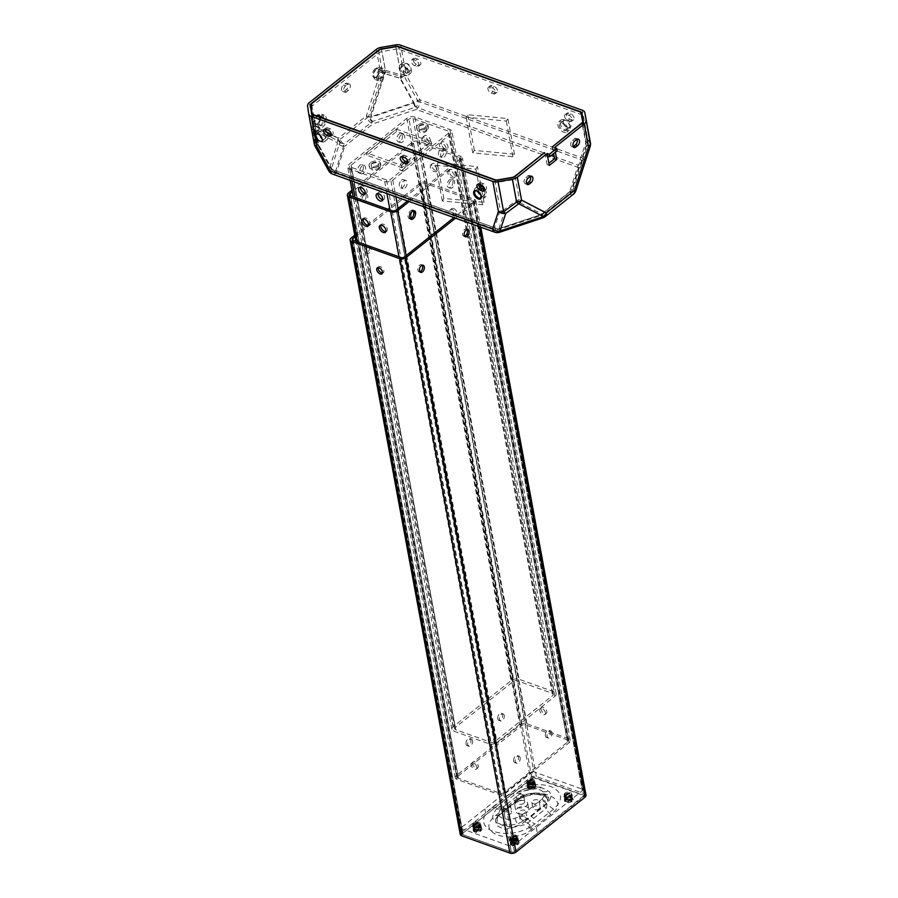 <?xml version="1.0" encoding="UTF-8"?>
<svg xmlns="http://www.w3.org/2000/svg" width="898" height="898" viewBox="0 0 898 898"><rect width="100%" height="100%" fill="white"/><g stroke="black" fill="none" stroke-linecap="round" stroke-linejoin="round"><path stroke-width="0.67" stroke-dasharray="4.49 3.37" d="M473.65 822.793A3.715 2.065 -10.5 0 0 472.786 824.465A3.715 2.065 -10.5 0 0 474.054 825.677A3.715 2.065 -10.5 0 0 479.229 824.791A3.715 2.065 -10.5 0 0 480.082 823.118A3.715 2.065 -10.5 0 0 478.814 821.906A3.715 2.065 -10.5 0 0 473.65 822.793M473.796 823.623L473.111 825.857L475.693 827.148L479.184 826.418L480.374 824.701L477.736 823.466L474.021 824.813L473.336 827.047L475.906 828.338L479.409 827.608L480.598 825.891L477.961 824.656L474.537 825.767L473.414 827.833L474.997 829.303L478.578 829.247L480.812 827.08L479.285 825.935L475.783 826.373L473.863 827.9L474.324 830.055L476.355 830.717L480.699 830.28L476.748 831.413L473.392 830.19L473.762 827.574L476.479 826.07L479.274 825.823L481.53 827.339L479.352 829.696L473.976 829.662L472.943 827.283L474.907 825.408L479.061 824.633L481.306 826.149L479.139 828.506L474.907 828.888L472.595 826.991L474.683 824.218L478.836 823.444L481.081 824.892L478.915 827.316L474.694 827.709L472.382 825.891L473.1 824.005L478.522 822.242L473.796 823.623M353.116 240.361L461.83 827.215L530.931 772.325A2.178 1.212 169.5 0 1 532.188 771.752L533.266 777.567L583.936 795.617L514.374 851.461A2.178 1.212 169.5 0 1 511.332 851.989L463.155 834.725A2.178 1.212 169.5 0 1 462.403 834.018A2.178 1.212 169.5 0 1 462.504 833.49L531.897 778.162A2.178 1.212 169.5 0 1 533.266 777.567M461.83 827.215L462.504 833.49M355.058 236.825L421.791 183.764A2.178 1.212 -10.5 0 1 424.833 183.237L473.01 200.501A2.178 1.212 -10.5 0 1 473.762 201.208A2.178 1.212 -10.5 0 1 473.257 202.196L582.286 790.779L513.274 845.635A2.178 1.212 169.5 0 1 510.232 846.152L462.1 828.865A2.178 1.212 169.5 0 1 461.348 828.158A2.178 1.212 169.5 0 1 461.426 827.675M582.286 790.779L582.791 789.791L582.05 789.073L473.01 200.501M424.833 183.237L533.861 771.82L582.05 789.073M533.861 771.82L532.188 771.752M528.192 782.697A3.715 2.065 -10.5 0 0 533.356 781.81A3.715 2.065 -10.5 0 0 534.22 780.126A3.715 2.065 -10.5 0 0 532.952 778.914A3.715 2.065 -10.5 0 0 527.777 779.801A3.715 2.065 -10.5 0 0 526.924 781.485A3.715 2.065 -10.5 0 0 528.192 782.697M531.571 826.429L553.606 809.199C563.933 799.534 562.777 791.868 550.115 786.221C535.129 782.472 521.435 785.11 509.02 794.135L491.778 807.807C480.778 815.721 480.946 825.913 491.621 830.751C504.665 835.488 517.989 834.04 531.571 826.429L524.847 820.491L527.148 818.864L521.85 815.137L525.925 811.904A3.637 2.021 -10.5 0 0 525.925 811.5A3.637 2.021 -10.5 0 0 523.411 810.075A3.637 2.021 -10.5 0 0 519.616 811.175A3.637 2.021 -10.5 0 0 518.775 812.825A3.637 2.021 -10.5 0 0 523.242 814.026M564.977 793.159A3.715 2.065 -10.5 0 0 564.124 794.842A3.715 2.065 -10.5 0 0 566.683 796.29A3.715 2.065 -10.5 0 0 570.556 795.168A3.715 2.065 -10.5 0 0 571.42 793.484A3.715 2.065 -10.5 0 0 570.151 792.272A3.715 2.065 -10.5 0 0 564.977 793.159M511.254 839.035A3.715 2.065 -10.5 0 0 516.429 838.148A3.715 2.065 -10.5 0 0 517.282 836.476A3.715 2.065 -10.5 0 0 516.013 835.263A3.715 2.065 -10.5 0 0 510.85 836.15A3.715 2.065 -10.5 0 0 509.985 837.823A3.715 2.065 -10.5 0 0 511.254 839.035M473.998 828.708A4.434 2.47 169.5 0 1 474.2 828.54A4.434 2.47 169.5 0 1 480.385 827.473A4.434 2.47 169.5 0 1 480.475 827.507A4.434 2.47 169.5 0 1 480.868 830.931A4.434 2.47 169.5 0 1 474.817 832.042A4.434 2.47 169.5 0 1 473.998 828.708L478.353 826.8L480.329 827.204L480.722 828.966L476.804 830.493L474.604 830.021L473.583 828.787L474.413 826.957L477.646 825.644L479.801 825.868L480.666 827.518L477.826 829.191L473.684 828.27L473.942 826.025L476.209 824.701L479.577 824.678L480.441 826.328L477.601 828.001L473.471 827.08L473.717 824.835L478.353 823.253L478.174 822.299M535.073 777.747A2.178 1.212 -10.5 0 0 532.031 778.263L462.953 833.108A2.178 1.212 -10.5 0 0 462.448 834.096A2.178 1.212 -10.5 0 0 463.2 834.814L511.344 852.101A2.178 1.212 -10.5 0 0 514.386 851.573L583.453 796.728A2.178 1.212 -10.5 0 0 583.958 795.74A2.178 1.212 -10.5 0 0 583.206 795.033L535.051 777.612M453.344 215.756A3.783 2.166 -128.5 0 0 455.129 215.632A3.783 2.166 -128.5 0 0 455.219 212.489A3.783 2.166 -128.5 0 0 452.199 209.582A3.783 2.166 -128.5 0 0 450.426 209.705A3.783 2.166 -128.5 0 0 450.336 212.848A3.783 2.166 -128.5 0 0 453.344 215.756M473.257 202.196L453.928 217.563M536.353 827.305L537.184 833.322M419.882 271.813A3.783 2.267 -70.3 0 1 418.962 271.791A3.783 2.267 -70.3 0 1 417.806 270.152A3.783 2.267 -70.3 0 1 418.76 266.134A3.783 2.267 -70.3 0 1 421.51 264.663A3.783 2.267 -70.3 0 1 422.228 265.236M464.636 236.219A3.783 2.267 -70.3 0 1 463.716 236.196A3.783 2.267 -70.3 0 1 462.56 234.569A3.783 2.267 -70.3 0 1 463.514 230.539A3.783 2.267 -70.3 0 1 466.264 229.08A3.783 2.267 -70.3 0 1 466.982 229.641M484.909 808.862L485.739 814.868M366.35 251.721A3.783 2.267 109.7 0 0 367.495 253.359A3.783 2.267 109.7 0 0 370.245 251.889A3.783 2.267 109.7 0 0 371.188 247.87A3.783 2.267 109.7 0 0 370.043 246.232A3.783 2.267 109.7 0 0 367.293 247.702A3.783 2.267 109.7 0 0 366.35 251.721M411.093 216.126A3.783 2.267 109.7 0 0 412.249 217.765A3.783 2.267 109.7 0 0 414.999 216.295A3.783 2.267 109.7 0 0 415.942 212.276A3.783 2.267 109.7 0 0 414.797 210.637A3.783 2.267 109.7 0 0 412.047 212.108A3.783 2.267 109.7 0 0 411.093 216.126M527.934 780.643L527.249 782.876L529.831 784.156L533.322 783.438L534.512 781.709L531.874 780.485L528.159 781.832L527.463 784.066L530.044 785.346L533.547 784.616L534.737 782.899L532.099 781.675L528.675 782.775L527.553 784.852L529.135 786.322L532.716 786.266L534.95 784.089L533.423 782.955L529.91 783.393L528.002 784.919L528.462 787.063L530.494 787.726L534.838 787.288L530.875 788.433L527.53 787.209L527.901 784.594L530.606 783.078L533.412 782.832L535.668 784.347L533.491 786.715L528.103 786.67L527.081 784.291L529.045 782.416L533.199 781.653L535.444 783.168L533.266 785.525L529.045 785.907L526.733 784.01L528.821 781.226L532.974 780.463L535.219 781.9L533.053 784.336L528.832 784.717L526.52 782.899L527.238 781.024L532.66 779.262L527.934 780.643M528.125 785.728A4.434 2.47 169.5 0 1 528.338 785.548A4.434 2.47 169.5 0 1 534.523 784.493A4.434 2.47 169.5 0 1 534.613 784.526A4.434 2.47 169.5 0 1 535.006 787.95A4.434 2.47 169.5 0 1 528.956 789.05A4.434 2.47 169.5 0 1 528.125 785.728L532.492 783.808L534.467 784.212L534.86 785.986L530.942 787.512L528.742 787.03L527.721 785.806L528.552 783.976L531.784 782.652L533.94 782.876L534.804 784.526L531.964 786.199L527.822 785.279L528.08 783.034L530.348 781.709L533.715 781.687L534.579 783.337L531.739 785.009L527.597 784.089L527.856 781.844L532.492 780.272L532.312 779.318M491.778 807.807L498.323 807.549L496.414 809.076C488.68 819.223 493.417 824.589 510.603 825.195L517.293 823.915L524.847 820.491M498.323 807.549L515.553 793.866L509.02 794.135M519.201 794.416A3.637 2.021 -10.5 0 1 523.669 795.617A3.637 2.021 -10.5 0 1 522.827 797.267A3.637 2.021 -10.5 0 1 519.033 798.378A3.637 2.021 -10.5 0 1 516.518 796.941A3.637 2.021 -10.5 0 1 516.518 796.548L520.773 793.147C526.868 787.804 539.956 787.647 542.83 791.868C544.704 794.101 544.356 796.548 541.808 799.209L541.168 799.781L546.579 803.418L547.567 802.52C551.406 798.468 551.922 794.809 549.105 791.52L541.606 787.658L518.101 791.957L515.553 793.866M546.579 803.418L527.261 818.774L534.826 824.106M570.825 796.593L566.335 797.413L564.629 796.504L564.393 795.022L565.134 794L569.512 792.676L569.691 793.63L565.313 794.955L564.528 797.02L565.358 795.19L568.591 793.866L571.42 794.528L570.825 796.593M510.996 836.981L510.311 839.215L512.893 840.506L516.384 839.776L517.574 838.059L514.936 836.824L511.22 838.171L510.535 840.405L513.106 841.695L516.608 840.966L517.798 839.248L515.16 838.014L511.737 839.125L510.614 841.19L512.197 842.661L515.778 842.605L518.011 840.438L516.485 839.293L512.983 839.731L511.063 841.258L511.523 843.413L513.555 844.075L517.899 843.637L513.948 844.771L510.592 843.548L510.962 840.932L513.678 839.428L516.473 839.181L518.73 840.696L516.552 843.054L511.175 843.02L510.143 840.64L512.107 838.766L516.26 837.991L518.505 839.507L516.339 841.864L512.107 842.245L509.795 840.348L511.882 837.576L516.036 836.801L518.281 838.249L516.114 840.674L511.894 841.067L509.581 839.248L510.3 837.363L515.721 835.6L510.996 836.981M511.198 842.066A4.434 2.47 169.5 0 1 511.4 841.897A4.434 2.47 169.5 0 1 517.585 840.831A4.434 2.47 169.5 0 1 517.675 840.865A4.434 2.47 169.5 0 1 518.067 844.288A4.434 2.47 169.5 0 1 512.017 845.4A4.434 2.47 169.5 0 1 511.198 842.066L515.553 840.158L517.529 840.562L517.922 842.324L514.004 843.851L511.804 843.379L510.782 842.144L511.613 840.315L514.846 839.001L517.001 839.226L517.865 840.876L515.025 842.549L510.883 841.628L511.142 839.383L513.409 838.059L516.777 838.036L517.641 839.686L514.801 841.359L510.67 840.438L510.917 838.193L515.553 836.61L515.373 835.656M474.638 828.147C473.302 831.559 475.311 832.39 480.643 830.65L480.149 829.786M478.353 823.253L478.578 822.579L473.426 824.095L472.629 826.721L475.716 828.169L480.104 827.047L480.969 824.791L477.961 823.735L473.65 825.284L472.853 827.911L474.593 829.123L477.388 829.303L481.081 827.496L480.531 825.397L476.748 825.105L473.863 826.474L473.078 829.101L474.817 830.313L477.613 830.493L481.294 828.686L480.756 826.587L476.961 826.295L474.088 827.664L473.111 829.786L473.964 831.009L476.378 831.739L480.643 830.65M572.206 801.308A4.434 2.47 169.5 0 1 566.155 802.408A4.434 2.47 169.5 0 1 565.325 799.085A4.434 2.47 169.5 0 1 565.538 798.906A4.434 2.47 169.5 0 1 571.723 797.851A4.434 2.47 169.5 0 1 571.813 797.884A4.434 2.47 169.5 0 1 572.206 801.308M495.539 815.564L514.038 800.881C533.39 783.46 573.968 798.434 550.788 814.34L531.448 829.662C511.703 845.276 473.538 833.063 495.539 815.564L498.94 815.328L519.066 798.457L499.142 814.262L495.427 819.223M586.012 795.213A4.367 2.425 -10.5 0 0 584.519 793.787L536.342 776.523A4.367 2.425 -10.5 0 0 530.258 777.578L461.269 832.446A4.367 2.425 -10.5 0 0 460.259 834.41M354.755 235.175L420.152 183.17A4.367 2.425 169.5 0 1 426.224 182.126L474.413 199.378A4.367 2.425 169.5 0 1 475.906 200.815A4.367 2.425 169.5 0 1 474.896 202.78L455.567 218.158M453.602 208.471A3.783 2.166 51.5 0 1 456.611 211.378A3.783 2.166 51.5 0 1 456.532 214.521A3.783 2.166 51.5 0 1 454.747 214.644A3.783 2.166 51.5 0 1 451.728 211.737A3.783 2.166 51.5 0 1 451.817 208.594A3.783 2.166 51.5 0 1 453.602 208.471M378.137 267.615A3.783 2.166 51.5 0 1 378.63 266.796A3.783 2.166 51.5 0 1 380.404 266.672A3.783 2.166 51.5 0 1 383.424 269.58A3.783 2.166 51.5 0 1 383.334 272.723A3.783 2.166 51.5 0 1 382.425 273.014M369.549 247.276A3.783 2.267 -70.3 0 1 368.595 251.294A3.783 2.267 -70.3 0 1 365.845 252.765A3.783 2.267 -70.3 0 1 364.7 251.137A3.783 2.267 -70.3 0 1 365.654 247.107A3.783 2.267 -70.3 0 1 368.404 245.648A3.783 2.267 -70.3 0 1 369.549 247.276M414.304 211.692A3.783 2.267 -70.3 0 1 413.349 215.711A3.783 2.267 -70.3 0 1 410.599 217.181A3.783 2.267 -70.3 0 1 409.454 215.542A3.783 2.267 -70.3 0 1 410.408 211.524A3.783 2.267 -70.3 0 1 413.159 210.053A3.783 2.267 -70.3 0 1 414.304 211.692M528.765 785.155C527.44 788.567 529.438 789.409 534.77 787.669L534.355 787.153A3.715 2.065 169.5 0 0 535.208 785.481A3.715 2.065 169.5 0 0 534.018 784.291L534.613 784.526M532.492 780.272L532.716 779.587L527.564 781.114L526.767 783.741L529.854 785.189L534.243 784.055L535.107 781.81L532.099 780.744L527.788 782.293L526.991 784.931L528.731 786.143L531.526 786.322L535.208 784.504L534.669 782.416L530.886 782.113L528.002 783.483L527.205 786.12L528.956 787.333L531.751 787.512L535.433 785.694L534.894 783.595L531.1 783.303L528.226 784.672L527.249 786.805L528.103 788.017L530.505 788.747L534.77 787.669M523.354 821.378L519.1 816.978L510.614 819.504C499.131 818.954 495.988 815.373 501.163 808.761L503.329 807.021L498.749 807.212M503.329 807.021L506.124 804.788A3.637 2.021 -10.5 0 1 510.603 806L511.703 811.938A3.637 2.021 169.5 0 1 510.861 813.588A3.637 2.021 169.5 0 1 507.067 814.688A3.637 2.021 169.5 0 1 504.553 813.262A3.637 2.021 169.5 0 1 505.394 811.624A3.637 2.021 169.5 0 1 509.2 810.512A3.637 2.021 169.5 0 1 511.703 811.938M541.168 799.781L539.069 801.465L544.368 805.192M536.308 803.654A3.637 2.021 -10.5 0 1 531.841 802.442A3.637 2.021 -10.5 0 1 532.682 800.803A3.637 2.021 -10.5 0 1 536.488 799.691A3.637 2.021 -10.5 0 1 538.991 801.117A3.637 2.021 -10.5 0 1 538.991 801.521L525.925 811.904M564.483 796.784L566.503 798.367L568.939 798.367L571.622 796.964L571.229 795.201L566.851 795.325L564.707 797.974L566.29 799.445L569.871 799.377L571.846 798.154L572.105 797.211L571.173 796.47L566.672 796.964L564.965 799.4L567.693 801.083L572.037 800.646L566.694 801.645L564.382 799.826L565.358 797.693L569.253 796.178L571.757 796.492L572.711 798.49L569.321 800.466L566.47 800.455L564.505 799.377L564.876 796.762L567.592 795.246L571.532 795.302L572.486 797.301L569.096 799.276L566.245 799.265L564.281 798.187L564.056 796.459L564.921 795.314L568.804 793.798L572.093 794.64L571.644 796.874L567.424 798.221L564.067 796.997L563.843 795.269L564.696 794.135L569.512 792.676M572.149 797.446L571.263 798.973L567.963 799.916L565.067 798.883L565.325 796.627L568.816 795.056L571.633 795.718L571.308 797.581L568.984 798.603L566.548 798.603L564.528 797.02M572.105 797.211L569.478 795.976L565.493 797.581L565.246 799.826L569.388 800.747L572.06 799.343L571.667 797.57L568.479 797.323L565.325 799.085M565.965 798.513C564.64 801.925 566.638 802.767 571.97 801.027L571.555 800.511A3.715 2.065 169.5 0 0 572.408 798.838A3.715 2.065 169.5 0 0 571.218 797.649L571.813 797.884M569.691 793.63L569.916 792.945L564.763 794.472L563.966 797.098L567.053 798.547L571.442 797.413L572.307 795.168L569.298 794.101L564.988 795.65L564.191 798.288L565.931 799.501L568.726 799.68L572.408 797.862L571.869 795.774L568.086 795.471L565.201 796.84L564.404 799.478L566.155 800.69L568.95 800.87L572.632 799.052L572.093 796.953L568.299 796.661L565.426 798.03L564.449 800.163L565.302 801.375L567.704 802.105L571.97 801.027M511.838 841.505C510.502 844.917 512.511 845.748 517.843 844.008L517.416 843.503A3.715 2.065 169.5 0 0 518.269 841.819A3.715 2.065 169.5 0 0 517.08 840.64L517.675 840.865M515.553 836.61L515.778 835.937L510.625 837.452L509.828 840.079L512.915 841.527L517.304 840.405L518.168 838.148L515.16 837.093L510.85 838.642L510.053 841.269L511.793 842.481L514.588 842.661L518.281 840.854L517.731 838.754L513.948 838.463L511.063 839.832L510.277 842.459L512.017 843.671L514.812 843.851L518.494 842.043L517.955 839.944L514.161 839.652L511.288 841.022L510.311 843.143L511.164 844.367L513.577 845.097L517.843 844.008M474.739 828.057A3.715 2.065 169.5 0 1 479.88 827.283A3.715 2.065 169.5 0 1 481.07 828.461A3.715 2.065 169.5 0 1 480.217 830.145M511.939 841.415A3.715 2.065 169.5 0 1 517.08 840.64M566.077 798.434A3.715 2.065 169.5 0 1 571.218 797.649M528.877 785.077A3.715 2.065 169.5 0 1 534.018 784.291M519.044 798.434C523.399 794.955 528.967 793.136 535.769 792.979C542.673 793.349 546.961 794.865 548.599 797.503L546.343 808.256L526.082 824.33L504.687 829.348L496.673 825.644L495.438 819.234L499.838 813.958M548.599 797.503L534.781 793.383L518.685 798.984L520.436 798.344L500.579 814.104C487.883 823.982 512.881 832.603 524.634 821.67L527.272 823.421M503.452 806.92A3.637 2.021 -10.5 0 0 503.452 807.324A3.637 2.021 -10.5 0 0 505.956 808.75A3.637 2.021 -10.5 0 0 509.761 807.639A3.637 2.021 -10.5 0 0 510.603 806M526.149 805.989A6.544 3.637 -10.5 0 0 527.654 803.025A6.544 3.637 -10.5 0 0 523.141 800.455A6.544 3.637 -10.5 0 0 516.294 802.453A6.544 3.637 -10.5 0 0 514.779 805.416A6.544 3.637 -10.5 0 0 519.302 807.987A6.544 3.637 -10.5 0 0 526.149 805.989M523.938 803.205A3.637 2.021 169.5 0 1 520.133 804.316A3.637 2.021 169.5 0 1 517.618 802.891A3.637 2.021 169.5 0 1 518.46 801.24A3.637 2.021 169.5 0 1 522.266 800.14A3.637 2.021 169.5 0 1 524.78 801.566A3.637 2.021 169.5 0 1 523.938 803.205M539.249 808.705A3.637 2.021 169.5 0 1 535.444 809.816A3.637 2.021 169.5 0 1 532.941 808.391A3.637 2.021 169.5 0 1 533.782 806.741A3.637 2.021 169.5 0 1 537.588 805.641A3.637 2.021 169.5 0 1 540.091 807.066A3.637 2.021 169.5 0 1 539.249 808.705M520.717 817.124A3.637 2.021 169.5 0 1 524.522 816.013A3.637 2.021 169.5 0 1 527.025 817.438A3.637 2.021 169.5 0 1 526.183 819.088A3.637 2.021 169.5 0 1 522.378 820.188A3.637 2.021 169.5 0 1 519.875 818.763A3.637 2.021 169.5 0 1 520.717 817.124M525.038 821.344L544.053 806.236C556.749 796.324 532.289 788.006 520.436 798.344M517.405 808.402A6.544 3.637 169.5 0 1 524.241 806.404A6.544 3.637 169.5 0 1 528.765 808.975A6.544 3.637 169.5 0 1 527.249 811.938A6.544 3.637 169.5 0 1 520.402 813.925A6.544 3.637 169.5 0 1 515.89 811.354A6.544 3.637 169.5 0 1 517.405 808.402M407.546 200.95L459.563 159.586A2.907 1.616 -10.5 0 0 460.225 158.273A2.907 1.616 -10.5 0 0 459.237 157.318L417.626 142.423A2.907 1.616 -10.5 0 0 413.563 143.119L352.263 191.869M458.126 776.04L521.525 725.618A2.907 1.616 169.5 0 1 525.588 724.922L567.188 739.829A2.907 1.616 169.5 0 1 568.187 740.783A2.907 1.616 169.5 0 1 567.514 742.096L504.115 792.519A2.907 1.616 169.5 0 1 500.063 793.215L458.451 778.308A2.907 1.616 169.5 0 1 457.452 777.354A2.907 1.616 169.5 0 1 458.126 776.04L350.59 195.843M364.274 194.597A4.367 2.627 109.7 0 0 362.096 198.885A4.367 2.627 109.7 0 0 363.466 202.274A4.367 2.627 109.7 0 0 365.598 201.736A4.367 2.627 109.7 0 0 367.776 197.437A4.367 2.627 109.7 0 0 366.406 194.058A4.367 2.627 109.7 0 0 364.274 194.597M403.426 163.458A4.367 2.627 109.7 0 0 401.249 167.746A4.367 2.627 109.7 0 0 402.618 171.125A4.367 2.627 109.7 0 0 404.751 170.586A4.367 2.627 109.7 0 0 406.929 166.298A4.367 2.627 109.7 0 0 405.559 162.908A4.367 2.627 109.7 0 0 403.426 163.458M504.249 715.493A3.783 2.267 109.7 0 0 503.093 713.865A3.783 2.267 109.7 0 0 500.354 715.324A3.783 2.267 109.7 0 0 499.4 719.354A3.783 2.267 109.7 0 0 500.545 720.982A3.783 2.267 109.7 0 0 503.295 719.523A3.783 2.267 109.7 0 0 504.249 715.493M472.55 740.704A3.783 2.267 109.7 0 0 471.394 739.076A3.783 2.267 109.7 0 0 468.655 740.536A3.783 2.267 109.7 0 0 467.701 744.565A3.783 2.267 109.7 0 0 468.846 746.193A3.783 2.267 109.7 0 0 471.596 744.723A3.783 2.267 109.7 0 0 472.55 740.704M454.433 175.581A4.367 2.503 -128.5 0 0 451.862 171.608A4.367 2.503 -128.5 0 0 448.439 170.99A4.367 2.503 -128.5 0 0 447.866 173.224A4.367 2.503 -128.5 0 0 450.448 177.198A4.367 2.503 -128.5 0 0 453.872 177.815A4.367 2.503 -128.5 0 0 454.433 175.581M436.922 169.307A4.367 2.503 -128.5 0 0 434.34 165.333A4.367 2.503 -128.5 0 0 430.917 164.716A4.367 2.503 -128.5 0 0 430.344 166.949A4.367 2.503 -128.5 0 0 432.926 170.923A4.367 2.503 -128.5 0 0 436.349 171.54A4.367 2.503 -128.5 0 0 436.922 169.307M545.378 712.585A3.783 2.166 -128.5 0 0 543.144 709.151A3.783 2.166 -128.5 0 0 540.181 708.612A3.783 2.166 -128.5 0 0 539.687 710.554A3.783 2.166 -128.5 0 0 541.921 713.989A3.783 2.166 -128.5 0 0 544.884 714.527A3.783 2.166 -128.5 0 0 545.378 712.585M410.352 218.809A4.367 2.627 -70.3 0 1 409.454 218.742A4.367 2.627 -70.3 0 1 408.085 215.363A4.367 2.627 -70.3 0 1 410.263 211.075A4.367 2.627 -70.3 0 1 412.395 210.525A4.367 2.627 -70.3 0 1 413.136 211.052M450.74 187.053A4.367 2.627 -70.3 0 1 448.607 187.603A4.367 2.627 -70.3 0 1 447.238 184.213A4.367 2.627 -70.3 0 1 449.415 179.926A4.367 2.627 -70.3 0 1 451.548 179.387A4.367 2.627 -70.3 0 1 452.918 182.765A4.367 2.627 -70.3 0 1 450.74 187.053M545.389 735.821A3.783 2.267 -70.3 0 1 546.343 731.803A3.783 2.267 -70.3 0 1 549.093 730.332A3.783 2.267 -70.3 0 1 550.238 731.971A3.783 2.267 -70.3 0 1 549.284 735.99A3.783 2.267 -70.3 0 1 546.534 737.46A3.783 2.267 -70.3 0 1 545.389 735.821M513.69 761.033A3.783 2.267 -70.3 0 1 514.644 757.014A3.783 2.267 -70.3 0 1 517.383 755.544A3.783 2.267 -70.3 0 1 518.539 757.182A3.783 2.267 -70.3 0 1 517.585 761.201A3.783 2.267 -70.3 0 1 514.835 762.671A3.783 2.267 -70.3 0 1 513.69 761.033M380.786 225.162A4.367 2.503 51.5 0 1 381.302 224.377A4.367 2.503 51.5 0 1 384.737 224.994A4.367 2.503 51.5 0 1 387.307 228.968A4.367 2.503 51.5 0 1 386.746 231.213A4.367 2.503 51.5 0 1 385.859 231.538M363.263 218.888A4.367 2.503 51.5 0 1 363.791 218.102A4.367 2.503 51.5 0 1 367.215 218.719A4.367 2.503 51.5 0 1 369.785 222.693A4.367 2.503 51.5 0 1 369.224 224.938A4.367 2.503 51.5 0 1 368.348 225.263M472.561 763.94A3.783 2.166 51.5 0 1 473.044 761.998A3.783 2.166 51.5 0 1 476.019 762.537A3.783 2.166 51.5 0 1 478.252 765.983A3.783 2.166 51.5 0 1 477.758 767.913A3.783 2.166 51.5 0 1 474.784 767.386A3.783 2.166 51.5 0 1 472.561 763.94M568.591 738.717L526.98 723.81A5.096 2.829 -10.5 0 0 519.886 725.034L456.487 775.457A5.096 2.829 -10.5 0 0 455.308 777.758A5.096 2.829 -10.5 0 0 457.06 779.419L498.659 794.326A5.096 2.829 -10.5 0 0 505.765 793.102L569.164 742.68A5.096 2.829 -10.5 0 0 570.331 740.379A5.096 2.829 -10.5 0 0 568.591 738.717L460.629 156.207A5.096 2.829 169.5 0 1 462.369 157.88A5.096 2.829 169.5 0 1 461.202 160.181L409.185 201.545M351.96 190.219L411.924 142.524A5.096 2.829 169.5 0 1 419.018 141.3L460.629 156.207M363.948 201.141A4.367 2.627 -70.3 0 1 361.815 201.691A4.367 2.627 -70.3 0 1 360.446 198.301A4.367 2.627 -70.3 0 1 362.624 194.013A4.367 2.627 -70.3 0 1 364.756 193.463A4.367 2.627 -70.3 0 1 366.126 196.853A4.367 2.627 -70.3 0 1 363.948 201.141M403.112 170.003A4.367 2.627 -70.3 0 1 400.979 170.541A4.367 2.627 -70.3 0 1 399.61 167.151A4.367 2.627 -70.3 0 1 401.788 162.864A4.367 2.627 -70.3 0 1 403.92 162.325A4.367 2.627 -70.3 0 1 405.29 165.715A4.367 2.627 -70.3 0 1 403.112 170.003M497.761 718.759A3.783 2.267 -70.3 0 1 498.704 714.741A3.783 2.267 -70.3 0 1 501.454 713.27A3.783 2.267 -70.3 0 1 502.599 714.909A3.783 2.267 -70.3 0 1 501.656 718.928A3.783 2.267 -70.3 0 1 498.906 720.398A3.783 2.267 -70.3 0 1 497.761 718.759M466.051 743.971A3.783 2.267 -70.3 0 1 467.005 739.952A3.783 2.267 -70.3 0 1 469.755 738.482A3.783 2.267 -70.3 0 1 470.9 740.12A3.783 2.267 -70.3 0 1 469.957 744.139A3.783 2.267 -70.3 0 1 467.207 745.609A3.783 2.267 -70.3 0 1 466.051 743.971M476.849 767.094A3.783 2.166 -128.5 0 0 474.615 763.648A3.783 2.166 -128.5 0 0 471.652 763.109A3.783 2.166 -128.5 0 0 471.158 765.051A3.783 2.166 -128.5 0 0 473.392 768.497A3.783 2.166 -128.5 0 0 476.355 769.036A3.783 2.166 -128.5 0 0 476.849 767.094M451.065 180.509A4.367 2.627 109.7 0 0 448.888 184.808A4.367 2.627 109.7 0 0 450.257 188.187A4.367 2.627 109.7 0 0 452.39 187.648A4.367 2.627 109.7 0 0 454.568 183.36A4.367 2.627 109.7 0 0 453.198 179.97A4.367 2.627 109.7 0 0 451.065 180.509M551.877 732.555A3.783 2.267 109.7 0 0 550.732 730.916A3.783 2.267 109.7 0 0 547.982 732.386A3.783 2.267 109.7 0 0 547.028 736.405A3.783 2.267 109.7 0 0 548.184 738.044A3.783 2.267 109.7 0 0 550.923 736.573A3.783 2.267 109.7 0 0 551.877 732.555M520.178 757.766A3.783 2.267 109.7 0 0 519.033 756.127A3.783 2.267 109.7 0 0 516.283 757.598A3.783 2.267 109.7 0 0 515.329 761.616A3.783 2.267 109.7 0 0 516.485 763.255A3.783 2.267 109.7 0 0 519.224 761.785A3.783 2.267 109.7 0 0 520.178 757.766M449.269 172.113A4.367 2.503 51.5 0 1 449.831 169.879A4.367 2.503 51.5 0 1 453.266 170.497A4.367 2.503 51.5 0 1 455.836 174.47A4.367 2.503 51.5 0 1 455.264 176.704A4.367 2.503 51.5 0 1 451.84 176.087A4.367 2.503 51.5 0 1 449.269 172.113M431.747 165.838A4.367 2.503 51.5 0 1 432.32 163.604A4.367 2.503 51.5 0 1 435.743 164.222A4.367 2.503 51.5 0 1 438.314 168.195A4.367 2.503 51.5 0 1 437.753 170.429A4.367 2.503 51.5 0 1 434.318 169.812A4.367 2.503 51.5 0 1 431.747 165.838M541.079 709.442A3.783 2.166 51.5 0 1 541.573 707.501A3.783 2.166 51.5 0 1 544.547 708.028A3.783 2.166 51.5 0 1 546.781 711.474A3.783 2.166 51.5 0 1 546.287 713.416A3.783 2.166 51.5 0 1 543.312 712.877A3.783 2.166 51.5 0 1 541.079 709.442M581.983 115.561A3.929 2.189 -10.5 0 0 580.647 114.327L399.026 49.289A3.929 2.189 -10.5 0 0 396.198 49.121L381.863 51.59A3.929 2.189 -10.5 0 0 379.225 52.701L312.223 105.975A3.929 2.189 -10.5 0 0 311.314 107.704L312.459 115.719A3.929 2.189 -10.5 0 0 312.47 115.775A3.929 2.189 -10.5 0 0 313.817 117.054L495.427 182.103A3.929 2.189 -10.5 0 0 498.255 182.26L512.59 179.791A3.929 2.189 -10.5 0 0 515.239 178.691L545.007 155.017L547.522 155.915M557.209 150.785L552.461 149.079L582.23 125.406A3.929 2.189 -10.5 0 0 583.15 123.677L582.937 122.218M544.626 152.963L545.007 155.017M544.895 152.75L547.095 164.637L548.88 163.223M552.023 146.7L552.461 149.079M549.284 165.423L547.095 164.637M552.349 146.823L553.617 153.637M554.537 147.609L555.402 152.222M530.471 176.367A3.637 2.189 109.7 0 0 529.562 175.458A3.637 2.189 109.7 0 0 527.788 175.907L525.925 177.389A3.637 2.189 109.7 0 0 524.106 180.958A3.637 2.189 109.7 0 0 525.251 183.787A3.637 2.189 109.7 0 0 526.531 183.652M577.088 139.291A3.637 2.189 109.7 0 0 576.179 138.382A3.637 2.189 109.7 0 0 574.406 138.831L572.542 140.312A3.637 2.189 109.7 0 0 570.724 143.882A3.637 2.189 109.7 0 0 571.869 146.711A3.637 2.189 109.7 0 0 573.149 146.576M316.197 131.647A6.544 3.76 51.5 0 1 316.523 131.333A6.544 3.76 51.5 0 1 321.652 132.264A6.544 3.76 51.5 0 1 325.525 138.225A6.544 3.76 51.5 0 1 324.672 141.581A6.544 3.76 51.5 0 1 317.477 138.573L315.849 134.543L316.197 131.647L313.088 114.899M331.362 134.734A3.637 2.088 -128.5 0 0 332.698 134.509A3.637 2.088 -128.5 0 0 332.788 131.49A3.637 2.088 -128.5 0 0 329.892 128.683L327.703 127.898A3.637 2.088 -128.5 0 0 325.985 128.032A3.637 2.088 -128.5 0 0 325.458 129.278M484.662 189.646A3.637 2.088 -128.5 0 0 485.998 189.411A3.637 2.088 -128.5 0 0 486.087 186.391A3.637 2.088 -128.5 0 0 483.191 183.585L480.991 182.81A3.637 2.088 -128.5 0 0 479.285 182.934A3.637 2.088 -128.5 0 0 478.757 184.18M474.436 191.555A6.544 3.76 51.5 0 1 475.289 188.198A6.544 3.76 51.5 0 1 480.43 189.13A6.544 3.76 51.5 0 1 484.291 195.091A6.544 3.76 51.5 0 1 483.438 198.447A6.544 3.76 51.5 0 1 478.308 197.515A6.544 3.76 51.5 0 1 474.436 191.555M408.018 162.19A3.637 2.088 -128.5 0 0 409.353 161.954A3.637 2.088 -128.5 0 0 409.432 158.935A3.637 2.088 -128.5 0 0 406.536 156.14L404.347 155.354A3.637 2.088 -128.5 0 0 402.63 155.477A3.637 2.088 -128.5 0 0 402.102 156.735M315.03 122.745L315.378 124.642A6.544 3.929 109.7 0 0 317.117 126.573A6.544 3.929 109.7 0 0 320.317 125.765A6.544 3.929 109.7 0 0 323.594 119.322A6.544 3.929 109.7 0 0 321.54 114.248A6.544 3.929 109.7 0 0 318.341 115.056A6.544 3.929 109.7 0 0 315.03 122.745L311.516 103.831M377.081 68.349A6.544 3.929 109.7 0 0 373.804 74.781A6.544 3.929 109.7 0 0 375.858 79.855A6.544 3.929 109.7 0 0 379.057 79.046A6.544 3.929 109.7 0 0 382.368 71.357L382.02 69.46A6.544 3.929 109.7 0 0 380.281 67.53A6.544 3.929 109.7 0 0 377.081 68.349M348.525 90.372L346.662 91.854A3.637 2.189 -70.3 0 1 344.888 92.303A3.637 2.189 -70.3 0 1 343.743 89.486A3.637 2.189 -70.3 0 1 345.562 85.905L347.425 84.423A3.637 2.189 -70.3 0 1 349.21 83.974A3.637 2.189 -70.3 0 1 350.343 86.792A3.637 2.189 -70.3 0 1 348.525 90.372L346.336 89.587L344.473 91.068A3.637 2.189 -70.3 0 1 342.699 91.517A3.637 2.189 -70.3 0 1 341.554 88.7A3.637 2.189 -70.3 0 1 343.373 85.119L345.236 83.637A3.637 2.189 -70.3 0 1 347.021 83.188A3.637 2.189 -70.3 0 1 348.155 86.006A3.637 2.189 -70.3 0 1 346.336 89.587M401.978 63.432L401.26 66.62L403.258 70.358A6.544 3.76 -128.5 0 0 410.442 73.367A6.544 3.76 -128.5 0 0 411.295 69.999A6.544 3.76 -128.5 0 0 407.434 64.039A6.544 3.76 -128.5 0 0 402.293 63.118A6.544 3.76 -128.5 0 0 401.978 63.432L398.936 47.033M415.662 60.469L413.473 59.683A3.637 2.088 -128.5 0 0 411.755 59.807A3.637 2.088 -128.5 0 0 411.677 62.826A3.637 2.088 -128.5 0 0 414.573 65.633L416.762 66.407A3.637 2.088 -128.5 0 0 418.479 66.284A3.637 2.088 -128.5 0 0 418.558 63.264A3.637 2.088 -128.5 0 0 415.662 60.469L417.525 58.987L415.336 58.202A3.637 2.088 -128.5 0 0 413.63 58.325A3.637 2.088 -128.5 0 0 413.54 61.345A3.637 2.088 -128.5 0 0 416.436 64.14L418.625 64.925A3.637 2.088 -128.5 0 0 420.343 64.802A3.637 2.088 -128.5 0 0 420.432 61.782A3.637 2.088 -128.5 0 0 417.525 58.987M567.873 120.534L570.062 121.32A3.637 2.088 -128.5 0 0 571.779 121.185A3.637 2.088 -128.5 0 0 571.858 118.177A3.637 2.088 -128.5 0 0 568.962 115.371L566.773 114.585A3.637 2.088 -128.5 0 0 565.055 114.708A3.637 2.088 -128.5 0 0 564.977 117.728A3.637 2.088 -128.5 0 0 567.873 120.534L569.736 119.052L571.925 119.838A3.637 2.088 -128.5 0 0 573.642 119.703A3.637 2.088 -128.5 0 0 573.721 116.684A3.637 2.088 -128.5 0 0 570.825 113.889L568.636 113.103A3.637 2.088 -128.5 0 0 566.93 113.227A3.637 2.088 -128.5 0 0 566.84 116.246A3.637 2.088 -128.5 0 0 569.736 119.052M491.228 93.078L493.417 93.863A3.637 2.088 -128.5 0 0 495.124 93.74A3.637 2.088 -128.5 0 0 495.213 90.72A3.637 2.088 -128.5 0 0 492.317 87.914L490.128 87.14A3.637 2.088 -128.5 0 0 488.411 87.263A3.637 2.088 -128.5 0 0 488.321 90.283A3.637 2.088 -128.5 0 0 491.228 93.078L493.092 91.596L495.281 92.382A3.637 2.088 -128.5 0 0 496.998 92.258A3.637 2.088 -128.5 0 0 497.077 89.239A3.637 2.088 -128.5 0 0 494.181 86.433L491.992 85.647A3.637 2.088 -128.5 0 0 490.274 85.781A3.637 2.088 -128.5 0 0 490.196 88.801A3.637 2.088 -128.5 0 0 493.092 91.596M570.073 126.865A6.544 3.76 -128.5 0 0 566.211 120.904A6.544 3.76 -128.5 0 0 561.07 119.973A6.544 3.76 -128.5 0 0 560.217 123.34A6.544 3.76 -128.5 0 0 564.079 129.301A6.544 3.76 -128.5 0 0 569.22 130.221A6.544 3.76 -128.5 0 0 570.073 126.865M404.392 65.374L404.482 65.947A4.367 2.503 -128.5 0 0 404.684 66.688A4.367 2.503 -128.5 0 0 407.389 70.156A4.367 2.503 -128.5 0 0 410.487 70.538A4.367 2.503 -128.5 0 0 411.048 68.304A4.367 2.503 -128.5 0 0 408.478 64.33A4.367 2.503 -128.5 0 0 405.054 63.713A4.367 2.503 -128.5 0 0 404.414 65.262A4.367 2.503 -128.5 0 0 404.482 65.947M494.708 179.948L500.276 210.02L494.495 227.598A4.367 2.627 109.7 0 0 495.819 229.484A4.367 2.627 109.7 0 0 497.952 228.934L541.359 214.521A4.367 2.503 -128.5 0 0 543.413 214.375A4.367 2.503 -128.5 0 0 543.986 212.13L519.358 199.3A4.367 3.48 117.5 0 1 517.686 201.489L504.687 211.165L498.895 228.743L542.302 214.319L517.686 201.489A4.367 1.325 53.3 0 1 516.417 200.523L512.59 179.791M543.986 212.13A4.367 3.48 117.5 0 1 542.302 214.319A4.367 0.876 -108.4 0 1 542.078 215.093A4.367 4.367 0 0 0 543.413 214.375L571.644 191.914A4.367 2.503 51.5 0 1 569.59 192.071A4.367 3.48 -162.4 0 0 573.081 189.848L587.225 146.183A4.367 4.367 0 0 0 587.326 145.813A4.367 4.355 12.9 0 1 587.225 146.183L586.36 146.015L572.206 189.68L573.081 189.848A4.367 4.367 0 0 1 571.644 191.914A4.367 2.503 51.5 0 0 572.206 189.68L543.986 212.13M497.851 180.128L503.419 210.199A4.367 1.325 53.3 0 0 504.687 211.165A4.367 3.345 18.2 0 1 500.276 210.02A4.367 2.425 169.5 0 0 503.419 210.199L516.417 200.523A4.367 2.425 169.5 0 0 519.358 199.3L515.126 176.423M317.993 132.837A6.544 3.76 51.5 0 1 318.846 129.48A6.544 3.76 51.5 0 1 323.987 130.412A6.544 3.76 51.5 0 1 327.849 136.373A6.544 3.76 51.5 0 1 326.995 139.729A6.544 3.76 51.5 0 1 321.854 138.797A6.544 3.76 51.5 0 1 317.993 132.837M317.477 138.573L318.667 144.982L332.26 169.486L494.495 227.598A4.367 3.345 18.2 0 0 498.895 228.743A4.367 0.876 -108.4 0 1 498.659 229.518A4.367 0.876 -108.4 0 1 497.952 228.934L335.717 170.833A4.367 3.48 17.6 0 1 331.429 168.757L339.972 141.862L315.355 129.031L317.836 144.252L331.429 168.757A4.367 0.999 151 0 0 331.239 169.385A4.367 4.367 0 0 0 333.585 171.372A4.367 2.627 109.7 0 0 335.717 170.833L344.26 143.927A4.367 3.48 17.6 0 1 339.972 141.862A4.367 3.48 -62.5 0 1 340.308 139.19L331.362 134.52M318.667 144.982A4.367 0.999 151 0 1 317.645 144.87A4.367 0.999 151 0 1 317.836 144.252A4.367 1.841 170.7 0 1 317.162 143.5A4.367 2.425 -10.5 0 0 317.174 143.545A4.367 2.425 -10.5 0 0 318.667 144.982M554.156 156.578L578.132 165.165L569.59 192.071L541.359 214.521A4.367 0.876 -108.4 0 0 542.078 215.093L498.659 229.518A4.367 4.367 0 0 1 495.819 229.484L333.585 171.372A4.367 2.627 109.7 0 1 332.26 169.486A4.367 0.999 151 0 1 331.239 169.385L317.645 144.87A4.367 4.367 0 0 1 317.174 143.545L311.595 113.474M484.628 189.108A6.544 3.76 51.5 0 1 486.626 193.227A6.544 3.76 51.5 0 1 485.773 196.595A6.544 3.76 51.5 0 1 480.632 195.663A6.544 3.76 51.5 0 1 476.771 189.703A6.544 3.76 51.5 0 1 477.624 186.346A6.544 3.76 51.5 0 1 479.15 185.83M315.097 146.284A7.274 1.661 151 0 1 315.423 145.252L329.016 169.756L337.558 142.861L312.931 130.03L315.423 145.252A7.274 3.076 170.7 0 1 314.3 143.994L311.808 128.773A7.274 3.076 170.7 0 0 312.931 130.03A7.274 5.792 -62.5 0 1 313.503 125.574L309.26 102.698M328.69 170.788A7.274 1.661 151 0 1 329.016 169.756A7.274 5.792 17.6 0 0 336.155 173.213L344.697 146.307A7.274 5.792 17.6 0 1 337.558 142.861A7.274 5.792 -62.5 0 1 338.119 138.404L366.35 115.954L370.032 117.032L413.439 102.619L399.846 78.104L384.176 73.367L370.032 117.032A7.274 1.459 71.6 0 0 372.928 123.857L416.335 109.444A7.274 1.459 71.6 0 1 413.439 102.619A7.274 1.661 -29 0 1 419.894 99.79L406.311 75.275A7.274 1.661 -29 0 0 399.846 78.104A7.274 1.976 -73.2 0 1 401.069 74.972L395.502 44.9M326.457 131.961L315.692 126.36A4.367 2.425 -10.5 0 0 314.682 128.279A4.367 1.841 170.7 0 0 315.355 129.031A4.367 3.48 -62.5 0 1 315.692 126.36L315.378 124.642M321.08 116.044A6.544 3.929 109.7 0 0 317.802 122.476A6.544 3.929 109.7 0 0 319.856 127.55A6.544 3.929 109.7 0 0 323.056 126.741A6.544 3.929 109.7 0 0 326.333 120.31A6.544 3.929 109.7 0 0 324.279 115.225A6.544 3.929 109.7 0 0 321.08 116.044M379.809 69.326A6.544 3.929 109.7 0 0 376.543 75.758A6.544 3.929 109.7 0 0 378.597 80.842A6.544 3.929 109.7 0 0 381.796 80.023A6.544 3.929 109.7 0 0 385.062 73.591A6.544 3.929 109.7 0 0 383.008 68.517A6.544 3.929 109.7 0 0 379.809 69.326M382.368 71.357L382.694 73.075L384.894 73.726L370.751 117.38L414.158 102.967L400.564 78.452L384.894 73.726A4.367 1.19 -73.2 0 1 385.635 71.84A4.367 2.425 -10.5 0 0 382.694 73.075L368.539 116.74L370.751 117.38A4.367 0.876 71.6 0 0 372.49 121.477L415.897 107.064A4.367 0.876 71.6 0 1 414.158 102.967A4.367 0.999 -29 0 1 418.03 101.272L404.448 76.757A4.367 0.999 -29 0 0 400.564 78.452A4.367 1.19 -73.2 0 1 401.305 76.577L385.635 71.84L381.863 51.59M376.262 49.412L380.505 72.289L384.176 73.367A7.274 1.976 -73.2 0 1 385.399 70.246A7.274 4.052 -10.5 0 0 380.505 72.289L366.35 115.954A7.274 4.176 -128.5 0 0 372.928 123.857L344.697 146.307A7.274 4.176 51.5 0 1 338.119 138.404L313.503 125.574A7.274 4.052 -10.5 0 0 311.808 128.773L307.576 105.897M408.972 71.851A6.544 3.76 -128.5 0 0 405.099 65.891A6.544 3.76 -128.5 0 0 399.958 64.97A6.544 3.76 -128.5 0 0 399.116 68.327A6.544 3.76 -128.5 0 0 402.978 74.287A6.544 3.76 -128.5 0 0 408.119 75.219A6.544 3.76 -128.5 0 0 408.972 71.851M551.237 155.534L415.897 107.064A4.367 2.627 109.7 0 0 418.03 101.272L580.265 159.373A4.367 3.345 -161.8 0 1 581.623 162.942A4.367 3.48 -162.4 0 1 578.132 165.165A4.367 2.627 109.7 0 0 580.265 159.373L586.057 141.805A4.367 3.345 -161.8 0 1 587.415 145.375A4.367 4.355 12.9 0 0 587.516 145.005A4.367 4.367 0 0 0 587.55 143.231A4.367 2.425 169.5 0 1 587.561 143.287A4.367 4.355 12.9 0 1 587.516 145.005L587.326 145.813A4.367 4.355 12.9 0 0 587.371 144.095A4.367 2.425 169.5 0 1 586.36 146.015L582.117 123.149M567.738 128.717A6.544 3.76 -128.5 0 0 563.877 122.757A6.544 3.76 -128.5 0 0 558.736 121.836A6.544 3.76 -128.5 0 0 557.883 125.192A6.544 3.76 -128.5 0 0 561.744 131.153A6.544 3.76 -128.5 0 0 566.885 132.085A6.544 3.76 -128.5 0 0 567.738 128.717M494.832 232.223A7.274 4.367 109.7 0 0 498.39 231.314L541.797 216.901L570.028 194.451L578.57 167.544A7.274 5.792 -162.4 0 0 584.385 163.84A7.274 5.579 -161.8 0 0 582.129 157.891L419.894 99.79A7.274 4.367 109.7 0 1 416.335 109.444L578.57 167.544A7.274 4.367 109.7 0 0 582.129 157.891L587.921 140.324A7.274 5.579 -161.8 0 1 590.177 146.273L589.997 147.081M590.356 145.656A7.274 7.263 12.9 0 1 590.177 146.273L575.842 190.746A7.274 5.792 -162.4 0 1 570.028 194.451A7.274 4.176 51.5 0 0 573.452 194.192M443.87 198.436L442.299 200.928L482.462 204.811L484.033 202.319L443.87 198.436L437.259 162.774L435.687 165.266L475.85 169.15L477.422 166.658L437.259 162.774M514.487 154.254L474.324 150.37L472.752 152.862L512.915 156.735L514.487 154.254L507.886 118.592L467.712 114.708L466.141 117.189L506.304 121.073L507.886 118.592M545.221 216.643A7.274 4.176 -128.5 0 1 541.797 216.901A7.274 1.459 -108.4 0 0 542.987 217.855M414.91 116.998A5.815 3.233 -10.5 0 0 406.794 118.39L348.996 164.368A5.815 3.233 -10.5 0 0 347.649 166.994A5.815 3.233 -10.5 0 0 349.648 168.903L384.681 181.452A5.815 3.233 -10.5 0 0 392.796 180.049L450.594 134.083A5.815 3.233 -10.5 0 0 451.941 131.445A5.815 3.233 -10.5 0 0 449.943 129.548L414.91 116.998L519.123 679.292A5.815 3.233 -10.5 0 0 511.018 680.684L453.209 726.662A5.815 3.233 -10.5 0 0 451.862 729.288A5.815 3.233 -10.5 0 0 453.86 731.197L488.894 743.746A5.815 3.233 -10.5 0 0 497.009 742.343L554.818 696.377A5.815 3.233 -10.5 0 0 556.154 693.739A5.815 3.233 -10.5 0 0 554.167 691.842L519.123 679.292M319.643 133.432A4.367 2.503 -128.5 0 0 322.214 137.405A4.367 2.503 -128.5 0 0 325.637 138.023A4.367 2.503 -128.5 0 0 326.21 135.778A4.367 2.503 -128.5 0 0 323.628 131.804A4.367 2.503 -128.5 0 0 320.204 131.187A4.367 2.503 -128.5 0 0 319.643 133.432M478.41 190.286A4.367 2.503 -128.5 0 0 480.991 194.26A4.367 2.503 -128.5 0 0 484.415 194.888A4.367 2.503 -128.5 0 0 484.987 192.643A4.367 2.503 -128.5 0 0 482.406 188.67A4.367 2.503 -128.5 0 0 478.982 188.052A4.367 2.503 -128.5 0 0 478.41 190.286M332.597 174.111A7.274 4.367 109.7 0 0 336.155 173.213L498.39 231.314A7.274 1.459 -108.4 0 0 499.58 232.279M322.73 124.957A4.367 2.627 -70.3 0 1 320.597 125.496A4.367 2.627 -70.3 0 1 319.228 122.117A4.367 2.627 -70.3 0 1 321.405 117.829A4.367 2.627 -70.3 0 1 323.538 117.279A4.367 2.627 -70.3 0 1 324.908 120.669A4.367 2.627 -70.3 0 1 322.73 124.957M380.146 71.11A4.367 2.627 -70.3 0 1 382.279 70.572A4.367 2.627 -70.3 0 1 383.648 73.95A4.367 2.627 -70.3 0 1 381.47 78.238A4.367 2.627 -70.3 0 1 379.338 78.788A4.367 2.627 -70.3 0 1 377.968 75.398A4.367 2.627 -70.3 0 1 380.146 71.11M400.755 68.91A4.367 2.503 51.5 0 1 401.327 66.677A4.367 2.503 51.5 0 1 404.751 67.294A4.367 2.503 51.5 0 1 407.322 71.268A4.367 2.503 51.5 0 1 406.76 73.513A4.367 2.503 51.5 0 1 403.325 72.884A4.367 2.503 51.5 0 1 400.755 68.91M566.099 128.133A4.367 2.503 51.5 0 1 565.527 130.367A4.367 2.503 51.5 0 1 562.103 129.75A4.367 2.503 51.5 0 1 559.533 125.776A4.367 2.503 51.5 0 1 560.094 123.542A4.367 2.503 51.5 0 1 563.517 124.16A4.367 2.503 51.5 0 1 566.099 128.133M442.299 200.928L435.687 165.266M482.462 204.811L475.85 169.15M484.033 202.319L481.059 186.256M480.8 184.887L477.422 166.658M474.324 150.37L467.712 114.708M472.752 152.862L466.141 117.189M512.915 156.735L506.304 121.073M400.34 141.255A4.367 2.627 -70.3 0 1 398.207 141.805A4.367 2.627 -70.3 0 1 396.837 138.415A4.367 2.627 -70.3 0 1 399.015 134.128A4.367 2.627 -70.3 0 1 401.148 133.589A4.367 2.627 -70.3 0 1 402.517 136.967A4.367 2.627 -70.3 0 1 400.34 141.255M361.176 172.405A4.367 2.627 -70.3 0 1 359.043 172.944A4.367 2.627 -70.3 0 1 357.673 169.565A4.367 2.627 -70.3 0 1 359.862 165.266A4.367 2.627 -70.3 0 1 361.995 164.727A4.367 2.627 -70.3 0 1 363.364 168.117A4.367 2.627 -70.3 0 1 361.176 172.405M444.14 156.948A4.367 2.627 109.7 0 0 446.317 152.66A4.367 2.627 109.7 0 0 444.948 149.27A4.367 2.627 109.7 0 0 442.815 149.809A4.367 2.627 109.7 0 0 440.637 154.108A4.367 2.627 109.7 0 0 442.007 157.487A4.367 2.627 109.7 0 0 444.14 156.948M404.976 188.086A4.367 2.627 109.7 0 0 407.164 183.798A4.367 2.627 109.7 0 0 405.795 180.419A4.367 2.627 109.7 0 0 403.662 180.958A4.367 2.627 109.7 0 0 401.473 185.246A4.367 2.627 109.7 0 0 402.843 188.636A4.367 2.627 109.7 0 0 404.976 188.086M441.423 144.252A4.367 2.503 51.5 0 1 441.996 142.007A4.367 2.503 51.5 0 1 445.419 142.625A4.367 2.503 51.5 0 1 448.001 146.599A4.367 2.503 51.5 0 1 447.429 148.844A4.367 2.503 51.5 0 1 444.005 148.226A4.367 2.503 51.5 0 1 441.423 144.252M423.912 137.978A4.367 2.503 51.5 0 1 424.473 135.733A4.367 2.503 51.5 0 1 427.897 136.35A4.367 2.503 51.5 0 1 430.479 140.324A4.367 2.503 51.5 0 1 429.906 142.569A4.367 2.503 51.5 0 1 426.483 141.951A4.367 2.503 51.5 0 1 423.912 137.978M427.044 129.873A5.815 3.233 169.5 0 1 420.96 131.647A5.815 3.233 169.5 0 1 416.941 129.368A5.815 3.233 169.5 0 1 418.288 126.741A5.815 3.233 169.5 0 1 424.372 124.957A5.815 3.233 169.5 0 1 428.391 127.247A5.815 3.233 169.5 0 1 427.044 129.873M379.495 167.69A5.815 3.233 169.5 0 1 373.411 169.464A5.815 3.233 169.5 0 1 369.392 167.185A5.815 3.233 169.5 0 1 370.728 164.559A5.815 3.233 169.5 0 1 376.823 162.774A5.815 3.233 169.5 0 1 380.831 165.064A5.815 3.233 169.5 0 1 379.495 167.69M407.602 160.495L431.321 141.626L396.287 129.076L366.451 152.806L401.496 165.355L406.233 161.584M455.724 729.715A2.907 1.616 169.5 0 1 454.725 728.761A2.907 1.616 169.5 0 1 455.398 727.447L513.207 681.47A2.907 1.616 169.5 0 1 517.259 680.774L552.292 693.323A2.907 1.616 169.5 0 1 553.291 694.277A2.907 1.616 169.5 0 1 552.618 695.591L494.82 741.557A2.907 1.616 169.5 0 1 490.757 742.264L455.724 729.715L351.511 167.421L386.544 179.97A2.907 1.616 -10.5 0 0 390.608 179.263L448.405 133.297A2.907 1.616 -10.5 0 0 449.079 131.984A2.907 1.616 -10.5 0 0 448.08 131.029L413.046 118.48A2.907 1.616 -10.5 0 0 408.983 119.176L351.185 165.153A2.907 1.616 -10.5 0 0 350.512 166.467A2.907 1.616 -10.5 0 0 351.511 167.421M401.204 134.913A4.367 2.627 109.7 0 0 399.026 139.201A4.367 2.627 109.7 0 0 400.396 142.591A4.367 2.627 109.7 0 0 402.529 142.041A4.367 2.627 109.7 0 0 404.706 137.753A4.367 2.627 109.7 0 0 403.337 134.374A4.367 2.627 109.7 0 0 401.204 134.913M362.051 166.051A4.367 2.627 109.7 0 0 359.874 170.339A4.367 2.627 109.7 0 0 361.232 173.729A4.367 2.627 109.7 0 0 363.364 173.191A4.367 2.627 109.7 0 0 365.553 168.903A4.367 2.627 109.7 0 0 364.184 165.513A4.367 2.627 109.7 0 0 362.051 166.051M377.991 193.586A4.367 2.503 51.5 0 1 378.597 192.43A4.367 2.503 51.5 0 1 382.02 193.048A4.367 2.503 51.5 0 1 384.602 197.021A4.367 2.503 51.5 0 1 384.03 199.266A4.367 2.503 51.5 0 1 382.773 199.592M360.468 187.312A4.367 2.503 51.5 0 1 361.075 186.155A4.367 2.503 51.5 0 1 364.498 186.773A4.367 2.503 51.5 0 1 367.08 190.746A4.367 2.503 51.5 0 1 366.507 192.991A4.367 2.503 51.5 0 1 365.25 193.317M440.626 149.034A4.367 2.627 -70.3 0 1 442.759 148.484A4.367 2.627 -70.3 0 1 444.128 151.874A4.367 2.627 -70.3 0 1 441.951 156.162A4.367 2.627 -70.3 0 1 439.818 156.701A4.367 2.627 -70.3 0 1 438.449 153.322A4.367 2.627 -70.3 0 1 440.626 149.034M401.473 180.172A4.367 2.627 -70.3 0 1 403.606 179.634A4.367 2.627 -70.3 0 1 404.964 183.012A4.367 2.627 -70.3 0 1 402.787 187.312A4.367 2.627 -70.3 0 1 400.654 187.85A4.367 2.627 -70.3 0 1 399.284 184.46A4.367 2.627 -70.3 0 1 401.473 180.172M446.138 148.091A4.367 2.503 -128.5 0 0 443.556 144.118A4.367 2.503 -128.5 0 0 440.132 143.489A4.367 2.503 -128.5 0 0 439.56 145.734A4.367 2.503 -128.5 0 0 442.142 149.708A4.367 2.503 -128.5 0 0 445.565 150.325A4.367 2.503 -128.5 0 0 446.138 148.091M428.615 141.817A4.367 2.503 -128.5 0 0 426.034 137.843A4.367 2.503 -128.5 0 0 422.61 137.214A4.367 2.503 -128.5 0 0 422.038 139.459A4.367 2.503 -128.5 0 0 424.619 143.433A4.367 2.503 -128.5 0 0 428.043 144.05A4.367 2.503 -128.5 0 0 428.615 141.817M417.952 124.957A5.815 3.233 -10.5 0 0 416.616 127.583A5.815 3.233 -10.5 0 0 420.623 129.862A5.815 3.233 -10.5 0 0 426.718 128.088A5.815 3.233 -10.5 0 0 428.054 125.462A5.815 3.233 -10.5 0 0 424.036 123.183A5.815 3.233 -10.5 0 0 417.952 124.957M370.403 162.774A5.815 3.233 -10.5 0 0 369.056 165.4A5.815 3.233 -10.5 0 0 373.074 167.679A5.815 3.233 -10.5 0 0 379.158 165.906A5.815 3.233 -10.5 0 0 380.505 163.279A5.815 3.233 -10.5 0 0 376.486 161A5.815 3.233 -10.5 0 0 370.403 162.774M401.496 165.355L401.934 167.735L431.77 144.006L396.725 131.456L366.889 155.186L401.934 167.735M431.321 141.626L431.77 144.006M396.287 129.076L396.725 131.456M366.451 152.806L366.889 155.186M419.591 125.54A3.637 2.021 169.5 0 1 423.396 124.429A3.637 2.021 169.5 0 1 425.91 125.855A3.637 2.021 169.5 0 1 425.068 127.505A3.637 2.021 169.5 0 1 421.263 128.616A3.637 2.021 169.5 0 1 418.76 127.19A3.637 2.021 169.5 0 1 419.591 125.54M372.041 163.357A3.637 2.021 169.5 0 1 375.847 162.246A3.637 2.021 169.5 0 1 378.361 163.672A3.637 2.021 169.5 0 1 377.519 165.322A3.637 2.021 169.5 0 1 373.714 166.433A3.637 2.021 169.5 0 1 371.211 165.008A3.637 2.021 169.5 0 1 372.041 163.357M378.294 169.486A3.637 2.021 -10.5 0 0 379.136 167.836A3.637 2.021 -10.5 0 0 376.621 166.411A3.637 2.021 -10.5 0 0 372.816 167.522A3.637 2.021 -10.5 0 0 371.974 169.161A3.637 2.021 -10.5 0 0 374.488 170.586A3.637 2.021 -10.5 0 0 378.294 169.486M425.843 131.669A3.637 2.021 -10.5 0 0 426.685 130.019A3.637 2.021 -10.5 0 0 424.17 128.594A3.637 2.021 -10.5 0 0 420.365 129.705A3.637 2.021 -10.5 0 0 419.523 131.344A3.637 2.021 -10.5 0 0 422.038 132.769A3.637 2.021 -10.5 0 0 425.843 131.669M532.031 778.263L530.931 772.325M531.897 778.162L421.791 183.764M514.374 851.461L404.257 257.064M514.386 851.573L513.274 845.635M511.344 852.101L510.232 846.152M462.1 828.865L463.2 834.814M463.155 834.725L353.037 240.327M553.606 809.199L546.029 803.867M401.215 257.591L511.332 851.989M501.163 808.761L496.414 809.076M516.518 796.548L506.124 804.788M520.773 793.147L516.204 793.349M542.83 791.868L549.105 791.52M541.808 799.209L547.567 802.52M510.614 819.504L510.603 825.195M515.093 818.639L517.293 823.915M519.1 816.978L521.85 815.137M532.559 828.82L526.98 823.646M531.448 829.662L526.082 824.33M514.038 800.881L517.472 800.623L518.359 799.254M550.788 814.34L545.232 809.154M474.413 199.378L584.519 793.787M536.342 776.523L426.224 182.126M479.319 226.666L474.896 202.78M420.152 183.17L530.258 777.578M461.269 832.446L351.152 238.037M500.579 814.104L499.153 814.273M519.616 798.973L518.269 799.097M546.343 808.256L544.053 806.236M531.391 816.316L533.614 818.381M521.525 725.618L413.563 143.119M417.626 142.423L525.588 724.922M567.188 739.829L459.237 157.318M459.563 159.586L567.514 742.096M504.115 792.519L396.153 210.009M392.1 210.704L500.063 793.215M458.451 778.308L350.489 195.809M526.98 723.81L419.018 141.3M411.924 142.524L519.886 725.034M456.487 775.457L348.525 192.947M357.426 241.899L457.06 779.419M498.659 794.326L399.038 256.806M406.132 255.571L505.765 793.102M569.164 742.68L461.202 160.181M310.865 105.324L311.314 107.704M311.786 103.607L312.223 105.975M378.776 50.322L379.225 52.701M313.436 115.023L313.817 117.054M395.76 46.741L396.198 49.121M495.045 180.049L495.427 182.103M398.589 46.909L399.026 49.289M497.862 180.128L498.255 182.26M580.198 111.947L580.647 114.327M514.857 176.625L515.239 178.691M582.892 122.296L583.15 123.677M581.848 123.363L582.23 125.406M311.606 113.53L317.162 143.5L312.089 114.327M378.518 50.535L382.02 69.46M340.308 139.19L368.539 116.74A4.367 2.503 -128.5 0 0 372.49 121.477L344.26 143.927A4.367 2.503 51.5 0 1 340.308 139.19M317.914 123.789A5.096 3.064 109.7 0 0 320.406 117.032A5.096 3.064 109.7 0 0 316.365 115.46A5.096 3.064 109.7 0 0 313.873 122.218A5.096 3.064 109.7 0 0 317.914 123.789M375.106 68.753A5.096 3.064 109.7 0 0 372.614 75.511A5.096 3.064 109.7 0 0 376.655 77.071A5.096 3.064 109.7 0 0 379.147 70.313A5.096 3.064 109.7 0 0 375.106 68.753M403.258 70.358L404.448 76.757A4.367 2.425 -10.5 0 0 401.305 76.577L395.771 46.741M381.167 47.37L385.399 70.246L401.069 74.972A7.274 4.052 -10.5 0 1 406.311 75.275L404.684 66.688M581.983 113.159L587.55 143.231A4.367 2.425 169.5 0 0 586.057 141.805L580.546 112.093M401.327 66.677L405.054 63.713L404.325 64.577L400.733 45.203M583.139 121.23L587.561 143.287L581.983 113.215M590.39 142.614A7.274 4.052 169.5 0 0 587.921 140.324L582.353 110.241M563.181 122.251A5.096 2.919 -128.5 0 0 567.783 127.785A5.096 2.919 -128.5 0 0 570.836 124.99A5.096 2.919 -128.5 0 0 566.234 119.456A5.096 2.919 -128.5 0 0 563.181 122.251M528.114 178.174L525.925 177.389M529.977 176.693L527.788 175.907M574.731 141.098L572.542 140.312M576.595 139.617L574.406 138.831M328.017 130.165L329.892 128.683M325.828 129.391L327.703 127.898M479.128 184.292L480.991 182.81M481.317 185.078L483.191 183.585M402.484 156.836L404.347 155.354M404.672 157.621L406.536 156.14M320.204 131.187L316.478 134.15A4.367 2.503 51.5 0 1 319.901 134.767A4.367 2.503 51.5 0 1 322.483 138.741A4.367 2.503 51.5 0 1 321.911 140.986L325.637 138.023M478.982 188.052L475.255 191.016A4.367 2.503 51.5 0 1 478.679 191.633A4.367 2.503 51.5 0 1 481.249 195.607A4.367 2.503 51.5 0 1 480.688 197.852L484.415 194.888M344.473 91.068L346.662 91.854M343.373 85.119L345.562 85.905M345.236 83.637L347.425 84.423M318.352 123.385A4.367 2.627 109.7 0 0 320.53 119.097A4.367 2.627 109.7 0 0 319.16 115.707A4.367 2.627 109.7 0 0 317.028 116.257A4.367 2.627 109.7 0 0 314.85 120.545A4.367 2.627 109.7 0 0 316.219 123.935A4.367 2.627 109.7 0 0 318.352 123.385M375.768 69.539A4.367 2.627 109.7 0 0 373.59 73.827A4.367 2.627 109.7 0 0 374.949 77.217A4.367 2.627 109.7 0 0 377.081 76.678A4.367 2.627 109.7 0 0 379.27 72.379A4.367 2.627 109.7 0 0 377.901 69A4.367 2.627 109.7 0 0 375.768 69.539M413.473 59.683L415.336 58.202M416.762 66.407L418.625 64.925M414.573 65.633L416.436 64.14M570.062 121.32L571.925 119.838M566.773 114.585L568.636 113.103M568.962 115.371L570.825 113.889M493.417 93.863L495.281 92.382M490.128 87.14L491.992 85.647M492.317 87.914L494.181 86.433M406.76 73.513L410.487 70.538C410.644 72.289 408.758 70.908 404.852 66.373L404.414 65.262M563.259 122.813A4.367 2.503 -128.5 0 0 565.83 126.786A4.367 2.503 -128.5 0 0 569.265 127.404A4.367 2.503 -128.5 0 0 569.826 125.17A4.367 2.503 -128.5 0 0 567.255 121.196A4.367 2.503 -128.5 0 0 563.821 120.579A4.367 2.503 -128.5 0 0 563.259 122.813M406.794 118.39L511.018 680.684M453.209 726.662L348.996 164.368M349.648 168.903L351.893 181.026M354.923 197.392L453.86 731.197M488.894 743.746L389.968 209.941M386.926 193.575L384.681 181.452M392.796 180.049L395.895 196.785M398.061 208.493L497.009 742.343M554.818 696.377L450.594 134.083M449.943 129.548L554.167 691.842M351.185 165.153L455.398 727.447M386.544 179.97L490.757 742.264M494.82 741.557L390.608 179.263M448.405 133.297L552.618 695.591M552.292 693.323L448.08 131.029M413.046 118.48L517.259 680.774M513.207 681.47L408.983 119.176M472.786 824.465L472.965 825.453M480.082 823.118L480.374 824.701M473.762 201.208L582.791 789.791M462.448 834.096L461.348 828.158M352.285 239.609L462.403 834.018M526.924 781.485L527.104 782.472M534.22 780.126L534.512 781.709M541.617 787.669C540.315 786.895 536.095 786.929 528.944 787.782C523.848 788.983 520.223 790.386 518.067 791.98C520.11 790.341 523.759 788.893 529.034 787.613C532.884 786.715 537.083 786.738 541.606 787.658M564.124 794.842L564.303 795.83M571.42 793.484L571.712 795.067M509.985 837.823L510.165 838.811M517.282 836.476L517.574 838.059M455.129 215.632L456.532 214.521M450.426 209.705L451.817 208.594M418.962 271.791L420.601 272.375M421.51 264.663L423.149 265.258M463.716 236.196L465.355 236.791M466.264 229.08L467.903 229.663M365.845 252.765L367.495 253.359M368.404 245.648L370.043 246.232M410.599 217.181L412.249 217.765M413.159 210.053L414.797 210.637M479.88 827.283L480.475 827.507M495.404 819.268L498.951 815.328L517.472 800.623C520.245 797.57 526.34 795.471 535.747 794.315C549.733 795.1 546.265 796.694 548.622 797.525M475.906 200.815L480.789 227.194M381.942 273.834L383.334 272.723M377.227 267.918L378.63 266.796M503.452 807.324L504.553 813.262M516.518 796.941L517.618 802.891M523.669 795.617L524.78 801.566M531.841 802.442L532.941 808.391M525.925 811.5L527.025 817.438M518.775 812.825L519.875 818.763M538.991 801.117L540.091 807.066M527.654 803.025L528.765 808.975M514.779 805.416L515.89 811.354M568.187 740.783L460.225 158.273M457.452 777.354L349.502 194.855M455.308 777.758L355.9 241.349M570.331 740.379L462.369 157.88M453.872 177.815L455.264 176.704M448.439 170.99L449.831 169.879M436.349 171.54L437.753 170.429M430.917 164.716L432.32 163.604M546.287 713.416L544.884 714.527M541.573 707.501L540.181 708.612M414.034 211.12L412.395 210.525M411.093 219.337L409.454 218.742M453.198 179.97L451.548 179.387M450.257 188.187L448.607 187.603M546.534 737.46L548.184 738.044M549.093 730.332L550.732 730.916M514.835 762.671L516.485 763.255M517.383 755.544L519.033 756.127M385.343 232.324L386.746 231.213M379.91 225.488L381.302 224.377M367.821 226.049L369.224 224.938M362.388 219.213L363.791 218.102M477.758 767.913L476.355 769.036M473.044 761.998L471.652 763.109M366.406 194.058L364.756 193.463M363.466 202.274L361.815 201.691M405.559 162.908L403.92 162.325M402.618 171.125L400.979 170.541M498.906 720.398L500.545 720.982M501.454 713.27L503.093 713.865M467.207 745.609L468.846 746.193M469.755 738.482L471.394 739.076M525.251 183.787L527.44 184.573M529.562 175.458L531.751 176.233M576.179 138.382L578.368 139.156M571.869 146.711L574.058 147.497M316.523 131.333L318.846 129.48M324.672 141.581L326.995 139.729M332.698 134.509L330.834 135.991M325.985 128.032L324.122 129.514M479.285 182.934L477.422 184.416M485.998 189.411L484.134 190.892M475.289 188.198L477.624 186.346M483.438 198.447L485.773 196.595M402.63 155.477L400.766 156.959M409.353 161.954L407.49 163.436M317.117 126.573L319.856 127.55M375.858 79.855L378.597 80.842M380.281 67.53L383.008 68.517M321.54 114.248L324.279 115.225M344.888 92.303L342.699 91.517M349.21 83.974L347.021 83.188M320.597 125.496L316.219 123.935L318.004 123.419C320.564 118.951 320.945 116.381 319.16 115.707L323.538 117.279M379.338 78.788L374.949 77.217L376.745 76.7C379.293 72.233 379.686 69.674 377.901 69L382.279 70.572M402.293 63.118L399.958 64.97M410.442 73.367L408.119 75.219M420.343 64.802L418.479 66.284M413.63 58.325L411.755 59.807M566.93 113.227L565.055 114.708M573.642 119.703L571.779 121.185M490.274 85.781L488.411 87.263M496.998 92.258L495.124 93.74M561.07 119.973L558.736 121.836M569.22 130.221L566.885 132.085M560.094 123.542L563.821 120.579L563.428 122.487C565.179 126.382 567.121 128.021 569.265 127.404L565.527 130.367M451.862 729.288L353.172 196.763M350.13 180.397L347.649 166.994M556.154 693.739L451.941 131.445M398.207 141.805L400.396 142.591M401.148 133.589L403.337 134.374M359.043 172.944L361.232 173.729M361.995 164.727L364.184 165.513M376.733 193.912L378.597 192.43M382.166 200.748L384.03 199.266M359.211 187.637L361.075 186.155M364.644 194.473L366.507 192.991M442.759 148.484L444.948 149.27M439.818 156.701L442.007 157.487M403.606 179.634L405.795 180.419M400.654 187.85L402.843 188.636M440.132 143.489L441.996 142.007M445.565 150.325L447.429 148.844M422.61 137.214L424.473 135.733M428.043 144.05L429.906 142.569M416.616 127.583L416.941 129.368M428.054 125.462L428.391 127.247M369.056 165.4L369.392 167.185M380.505 163.279L380.831 165.064M454.725 728.761L350.512 166.467M553.291 694.277L449.079 131.984M426.685 130.019L425.91 125.855M419.523 131.344L418.76 127.19M379.136 167.836L378.361 163.672M371.974 169.161L371.211 165.008"/><path stroke-width="1.35" d="M453.928 217.563L404.257 257.064A2.178 1.212 -10.5 0 1 401.215 257.591L353.037 240.327A2.178 1.212 -10.5 0 1 352.285 239.609A2.178 1.212 -10.5 0 1 352.791 238.632L355.058 236.825M422.228 265.236A3.783 2.267 -70.3 0 1 422.655 266.302A3.783 2.267 -70.3 0 1 419.882 271.813M466.982 229.641A3.783 2.267 -70.3 0 1 467.409 230.707A3.783 2.267 -70.3 0 1 464.636 236.219M455.567 218.158L405.907 257.647A4.367 2.425 169.5 0 1 399.823 258.703L351.634 241.439A4.367 2.425 169.5 0 1 350.141 240.013L460.259 834.41A4.367 2.425 -10.5 0 0 461.752 835.847L509.929 853.1A4.367 2.425 -10.5 0 0 516.013 852.056L585.013 797.188A4.367 2.425 -10.5 0 0 586.012 795.213L480.789 227.194M350.141 240.013A4.367 2.425 169.5 0 1 351.152 238.037L354.755 235.175M419.456 270.747A3.783 2.267 109.7 0 0 420.601 272.375A3.783 2.267 109.7 0 0 423.351 270.915A3.783 2.267 109.7 0 0 424.305 266.886A3.783 2.267 109.7 0 0 423.149 265.258A3.783 2.267 109.7 0 0 420.399 266.717A3.783 2.267 109.7 0 0 419.456 270.747M464.21 235.153A3.783 2.267 109.7 0 0 465.355 236.791A3.783 2.267 109.7 0 0 468.105 235.321A3.783 2.267 109.7 0 0 469.059 231.302A3.783 2.267 109.7 0 0 467.903 229.663A3.783 2.267 109.7 0 0 465.153 231.134A3.783 2.267 109.7 0 0 464.21 235.153M382.425 273.014A3.783 2.166 51.5 0 1 381.56 272.857A3.783 2.166 51.5 0 1 378.137 267.615M379.012 267.784A3.783 2.166 -128.5 0 0 377.227 267.918A3.783 2.166 -128.5 0 0 377.138 271.05A3.783 2.166 -128.5 0 0 380.157 273.969A3.783 2.166 -128.5 0 0 381.942 273.834A3.783 2.166 -128.5 0 0 382.02 270.691A3.783 2.166 -128.5 0 0 379.012 267.784M352.263 191.869L350.164 193.541A2.907 1.616 -10.5 0 0 349.502 194.855A2.907 1.616 -10.5 0 0 350.489 195.809L392.1 210.704A2.907 1.616 -10.5 0 0 396.153 210.009L407.546 200.95M413.136 211.052A4.367 2.627 -70.3 0 1 411.587 218.203A4.367 2.627 -70.3 0 1 410.352 218.809M385.859 231.538A4.367 2.503 51.5 0 1 380.741 226.622A4.367 2.503 51.5 0 1 380.786 225.162M368.348 225.263A4.367 2.503 51.5 0 1 363.219 220.347A4.367 2.503 51.5 0 1 363.263 218.888M409.185 201.545L397.803 210.603A5.096 2.829 169.5 0 1 390.709 211.816L349.098 196.92A5.096 2.829 169.5 0 1 347.346 195.248A5.096 2.829 169.5 0 1 348.525 192.947L351.96 190.219M385.916 230.079A4.367 2.503 -128.5 0 0 383.334 226.105A4.367 2.503 -128.5 0 0 379.91 225.488A4.367 2.503 -128.5 0 0 379.338 227.733A4.367 2.503 -128.5 0 0 381.919 231.706A4.367 2.503 -128.5 0 0 385.343 232.324A4.367 2.503 -128.5 0 0 385.916 230.079M368.393 223.804A4.367 2.503 -128.5 0 0 365.812 219.83A4.367 2.503 -128.5 0 0 362.388 219.213A4.367 2.503 -128.5 0 0 361.815 221.458A4.367 2.503 -128.5 0 0 364.397 225.432A4.367 2.503 -128.5 0 0 367.821 226.049A4.367 2.503 -128.5 0 0 368.393 223.804M411.901 211.659A4.367 2.627 109.7 0 0 409.724 215.947A4.367 2.627 109.7 0 0 411.093 219.337A4.367 2.627 109.7 0 0 413.226 218.786A4.367 2.627 109.7 0 0 415.404 214.499A4.367 2.627 109.7 0 0 414.034 211.12A4.367 2.627 109.7 0 0 411.901 211.659M580.546 112.093L580.478 111.734A4.367 2.425 169.5 0 1 581.983 113.159A4.367 2.425 169.5 0 1 581.983 113.215L583.139 121.23A4.367 2.425 -10.5 0 1 582.117 123.149L552.349 146.823L581.792 123.026A3.929 2.189 -10.5 0 0 582.701 121.297L581.556 113.283A3.929 2.189 -10.5 0 0 580.198 111.947L398.589 46.909A3.929 2.189 -10.5 0 0 395.76 46.741L381.426 49.21A3.929 2.189 -10.5 0 0 378.776 50.322L311.786 103.607A3.929 2.189 -10.5 0 0 310.865 105.324L312.021 113.35A3.929 2.189 -10.5 0 0 312.033 113.395A3.929 2.189 -10.5 0 0 313.368 114.675L494.989 179.723A3.929 2.189 -10.5 0 0 497.818 179.892L512.152 177.422A3.929 2.189 -10.5 0 0 514.79 176.311L544.57 152.638L515.126 176.423A4.367 2.425 169.5 0 1 512.186 177.658L497.851 180.128A4.367 2.425 -10.5 0 1 494.708 179.948L313.088 114.899A4.367 2.425 169.5 0 1 311.595 113.474A4.367 2.425 169.5 0 1 311.595 113.417L311.606 113.53M517.315 177.209A7.274 4.052 169.5 0 1 512.41 179.263L498.076 181.733A7.274 4.052 169.5 0 1 492.845 181.43L311.224 116.381A7.274 4.052 -10.5 0 1 308.732 114.001A7.274 4.052 -10.5 0 1 308.721 113.911L307.576 105.897A7.274 4.052 -10.5 0 1 309.26 102.698L376.262 49.412A7.274 4.052 -10.5 0 1 381.167 47.37L395.502 44.9A7.274 4.052 -10.5 0 1 400.733 45.203L582.353 110.241A7.274 4.052 169.5 0 1 584.834 112.632A7.274 4.052 169.5 0 1 584.856 112.721L590.244 143.601A7.274 4.052 169.5 0 1 588.549 146.801L574.406 190.466A7.274 4.176 51.5 0 1 573.452 194.192L545.221 216.643A7.274 4.176 -128.5 0 0 546.175 212.916L521.547 200.086L517.315 177.209L547.084 153.536L547.522 155.915L549.744 156.712L557.209 150.785L556.771 148.406L554.537 147.609L584.306 123.935L588.549 146.801L589.997 147.081L575.842 190.746L589.997 147.081A7.274 7.274 0 0 0 590.166 146.464A7.274 7.263 12.9 0 1 589.997 147.081M582.937 122.218L581.994 115.662A3.929 2.189 -10.5 0 0 581.994 115.618A3.929 2.189 -10.5 0 0 581.983 115.561M547.084 153.536L549.307 154.333L556.771 148.406M581.994 115.618L581.545 113.238A3.929 2.189 -10.5 0 0 581.545 113.238L581.994 115.662M547.522 155.915L549.284 165.423L556.749 159.496L554.56 158.71L553.617 153.637M549.307 154.333L549.744 156.712M555.402 152.222L556.749 159.496M580.478 111.734L398.869 46.685A4.367 2.425 -10.5 0 0 395.726 46.505L381.392 48.975A4.367 2.425 169.5 0 0 378.451 50.198L311.46 103.483A4.367 2.425 -10.5 0 0 310.439 105.403L311.595 113.417M586.001 120.736A7.274 4.052 169.5 0 1 584.306 123.935M548.88 163.223L554.56 158.71M526.531 183.652A3.637 2.189 109.7 0 0 527.025 183.327L528.888 181.845A3.637 2.189 109.7 0 0 530.471 176.367M573.149 146.576A3.637 2.189 109.7 0 0 573.642 146.262L575.506 144.769A3.637 2.189 109.7 0 0 577.088 139.291M529.977 176.693L528.114 178.174A3.637 2.189 109.7 0 0 526.295 181.744A3.637 2.189 109.7 0 0 527.44 184.573A3.637 2.189 109.7 0 0 529.214 184.112L531.077 182.631A3.637 2.189 109.7 0 0 532.896 179.061A3.637 2.189 109.7 0 0 531.751 176.233A3.637 2.189 109.7 0 0 529.977 176.693M575.831 147.036L577.695 145.555A3.637 2.189 109.7 0 0 579.513 141.985A3.637 2.189 109.7 0 0 578.368 139.156A3.637 2.189 109.7 0 0 576.595 139.617L574.731 141.098A3.637 2.189 109.7 0 0 572.913 144.668A3.637 2.189 109.7 0 0 574.058 147.497A3.637 2.189 109.7 0 0 575.831 147.036L573.642 146.262M325.458 129.278A3.637 2.088 -128.5 0 0 328.803 133.847L330.992 134.633A3.637 2.088 -128.5 0 0 331.362 134.734M478.757 184.18A3.637 2.088 -128.5 0 0 482.103 188.748L484.291 189.534A3.637 2.088 -128.5 0 0 484.662 189.646M402.102 156.735A3.637 2.088 -128.5 0 0 405.447 161.303L407.636 162.078A3.637 2.088 -128.5 0 0 408.018 162.19M328.017 130.165L325.828 129.391A3.637 2.088 -128.5 0 0 324.122 129.514A3.637 2.088 -128.5 0 0 324.032 132.534A3.637 2.088 -128.5 0 0 326.939 135.329L329.128 136.114A3.637 2.088 -128.5 0 0 330.834 135.991A3.637 2.088 -128.5 0 0 330.924 132.971A3.637 2.088 -128.5 0 0 328.017 130.165M480.228 190.23L482.428 191.016A3.637 2.088 -128.5 0 0 484.134 190.892A3.637 2.088 -128.5 0 0 484.224 187.873A3.637 2.088 -128.5 0 0 481.317 185.078L479.128 184.292A3.637 2.088 -128.5 0 0 477.422 184.416A3.637 2.088 -128.5 0 0 477.332 187.435A3.637 2.088 -128.5 0 0 480.228 190.23L482.103 188.748M403.584 162.785L405.773 163.571A3.637 2.088 -128.5 0 0 407.49 163.436A3.637 2.088 -128.5 0 0 407.569 160.416A3.637 2.088 -128.5 0 0 404.672 157.621L402.484 156.836A3.637 2.088 -128.5 0 0 400.766 156.959A3.637 2.088 -128.5 0 0 400.688 159.979A3.637 2.088 -128.5 0 0 403.584 162.785L405.447 161.303M314.884 136.563L315.131 137.428L314.884 136.563L315.905 136.395A4.367 2.503 51.5 0 1 315.849 135.699A4.367 2.503 51.5 0 1 316.478 134.15C316.455 133.533 317.499 133.78 319.609 134.902C322.674 139.516 323.437 141.536 321.911 140.986A4.367 2.503 51.5 0 1 318.824 140.604A4.367 2.503 51.5 0 1 316.107 137.136A4.367 2.503 51.5 0 1 315.905 136.395M498.076 181.733L503.655 211.805L516.653 202.129A7.274 4.052 169.5 0 0 521.547 200.086A7.274 5.792 117.5 0 1 518.752 203.745L505.754 213.41L499.962 230.988L543.38 216.575L518.752 203.745A7.274 2.211 53.3 0 1 516.653 202.129L512.41 179.263M573.452 194.192A7.274 7.274 0 0 0 575.842 190.746L574.406 190.466L546.175 212.916A7.274 5.792 117.5 0 1 543.38 216.575A7.274 1.459 -108.4 0 1 542.987 217.855A7.274 7.274 0 0 0 545.221 216.643M492.845 181.43L498.412 211.501A7.274 4.052 169.5 0 0 503.655 211.805A7.274 2.211 53.3 0 0 505.754 213.41A7.274 5.579 18.2 0 1 498.412 211.501L492.62 229.08A7.274 5.579 18.2 0 0 499.962 230.988A7.274 1.459 -108.4 0 1 499.58 232.279A7.274 7.274 0 0 1 494.832 232.223A7.274 4.367 109.7 0 1 492.62 229.08L330.397 170.979A7.274 1.661 151 0 1 328.69 170.788A7.274 7.274 0 0 0 332.597 174.111L494.832 232.223M479.15 185.83A6.544 3.76 51.5 0 1 484.628 189.108M316.107 137.136L315.131 137.428L316.803 146.464A7.274 1.661 151 0 1 315.097 146.284L328.69 170.788M590.356 145.656L590.166 146.464A7.274 7.263 12.9 0 0 590.244 143.601L590.424 142.793A7.274 7.263 12.9 0 1 590.356 145.656A7.274 7.274 0 0 0 590.413 142.703A7.274 4.052 169.5 0 1 590.424 142.793L584.856 112.721M481.059 186.256L480.8 184.887M382.728 198.503A4.367 2.503 -128.5 0 0 380.157 194.529A4.367 2.503 -128.5 0 0 376.733 193.912A4.367 2.503 -128.5 0 0 376.161 196.157A4.367 2.503 -128.5 0 0 378.743 200.131A4.367 2.503 -128.5 0 0 382.166 200.748A4.367 2.503 -128.5 0 0 382.728 198.503M365.217 192.228A4.367 2.503 -128.5 0 0 362.635 188.254A4.367 2.503 -128.5 0 0 359.211 187.637A4.367 2.503 -128.5 0 0 358.639 189.882A4.367 2.503 -128.5 0 0 361.221 193.856A4.367 2.503 -128.5 0 0 364.644 194.473A4.367 2.503 -128.5 0 0 365.217 192.228M406.233 161.584L407.602 160.495M382.773 199.592A4.367 2.503 51.5 0 1 378.024 194.675A4.367 2.503 51.5 0 1 377.991 193.586M365.25 193.317A4.367 2.503 51.5 0 1 360.513 188.4A4.367 2.503 51.5 0 1 360.468 187.312M352.791 238.632L353.116 240.361M585.013 797.188L479.319 226.666M405.907 257.647L516.013 852.056M509.929 853.1L399.823 258.703M351.634 241.439L461.752 835.847M350.164 193.541L350.59 195.843M349.098 196.92L357.426 241.899M399.038 256.806L390.709 211.816M397.803 210.603L406.132 255.571M582.701 121.297L582.892 122.296M308.755 114.091L314.3 143.994A7.274 4.052 -10.5 0 0 314.311 144.084A7.274 4.052 -10.5 0 0 316.803 146.464L330.397 170.979A7.274 4.367 109.7 0 0 332.597 174.111M311.224 116.381L314.816 135.755L315.849 135.699M473.673 193.429A5.096 2.919 51.5 0 1 476.726 190.645A5.096 2.919 51.5 0 1 481.339 196.179A5.096 2.919 51.5 0 1 478.275 198.963A5.096 2.919 51.5 0 1 473.673 193.429M312.089 114.327L310.439 105.403M331.362 134.52L326.457 131.961M590.39 142.614A7.274 4.052 169.5 0 1 590.413 142.703L584.834 112.632M531.077 182.631L528.888 181.845M529.214 184.112L527.025 183.327M577.695 145.555L575.506 144.769M329.128 136.114L330.992 134.633M326.939 135.329L328.803 133.847M482.428 191.016L484.291 189.534M405.773 163.571L407.636 162.078M474.683 193.261A4.367 2.503 51.5 0 1 475.255 191.016C477.388 190.41 479.33 192.049 481.081 195.944L480.688 197.852A4.367 2.503 51.5 0 1 477.265 197.234A4.367 2.503 51.5 0 1 474.683 193.261M551.237 155.534L554.156 156.578M351.893 181.026L354.923 197.392M389.968 209.941L386.926 193.575M395.895 196.785L398.061 208.493M355.9 241.349L347.346 195.248M308.732 114.001L314.311 144.084A7.274 7.274 0 0 0 315.097 146.284M542.987 217.855L499.58 232.279M353.172 196.763L350.13 180.397"/></g></svg>
